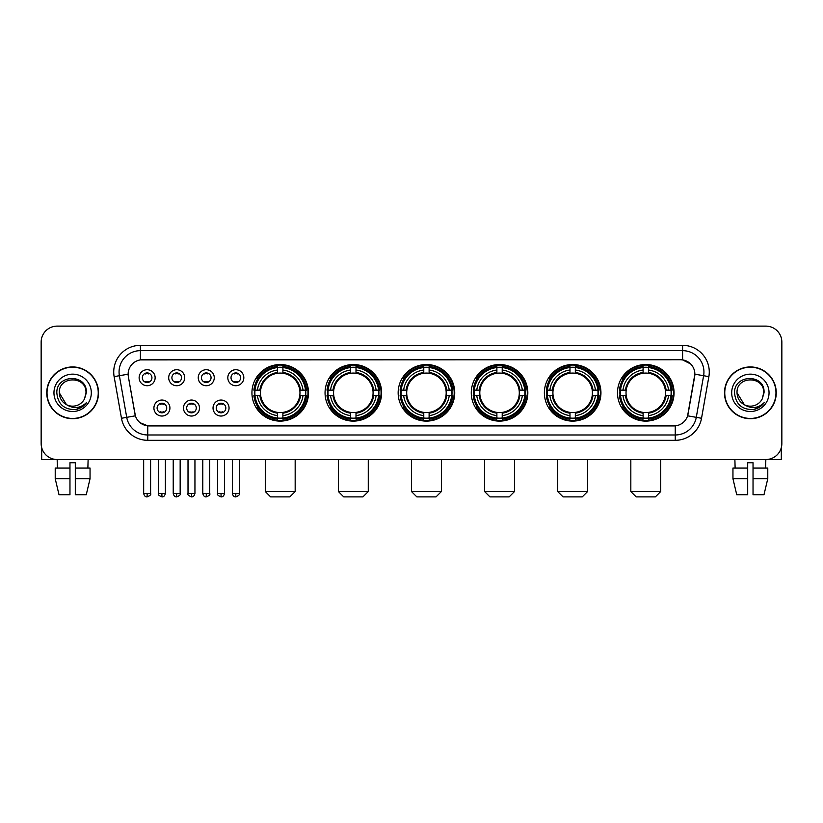 <?xml version="1.0" encoding="UTF-8"?>
<svg xmlns="http://www.w3.org/2000/svg" width="823" height="823" viewBox="0 0 823 823"><rect width="100%" height="100%" fill="white"/><g stroke="black" fill="none" stroke-linecap="round" stroke-linejoin="round"><path stroke-width="1.23" d="M544.373 392.818A28.28 28.28 0 0 0 572.664 421.109A28.28 28.28 0 0 0 600.944 392.818A28.28 28.28 0 0 0 572.664 364.538A28.28 28.28 0 0 0 544.373 392.818M325.054 392.818A28.28 28.28 0 0 0 353.334 421.109A28.28 28.28 0 0 0 381.615 392.818A28.28 28.28 0 0 0 353.334 364.538A28.28 28.28 0 0 0 325.054 392.818M398.157 392.818A28.28 28.28 0 0 0 426.437 421.109A28.28 28.28 0 0 0 454.728 392.818A28.28 28.28 0 0 0 426.437 364.538A28.28 28.28 0 0 0 398.157 392.818M471.27 392.818A28.28 28.28 0 0 0 499.551 421.109A28.28 28.28 0 0 0 527.831 392.818A28.28 28.28 0 0 0 499.551 364.538A28.28 28.28 0 0 0 471.27 392.818M617.487 392.818A28.28 28.28 0 0 0 645.767 421.109A28.28 28.28 0 0 0 674.058 392.818A28.28 28.28 0 0 0 645.767 364.538A28.28 28.28 0 0 0 617.487 392.818M251.941 392.818A28.28 28.28 0 0 0 280.221 421.109A28.28 28.28 0 0 0 308.502 392.818A28.28 28.28 0 0 0 280.221 364.538A28.28 28.28 0 0 0 251.941 392.818M199.485 408.033A8.004 8.004 0 0 1 191.481 416.037A8.004 8.004 0 0 1 183.478 408.033A8.004 8.004 0 0 1 191.481 400.029A8.004 8.004 0 0 1 199.485 408.033M186.677 408.033A4.804 4.804 0 0 0 191.481 412.837A4.804 4.804 0 0 0 196.286 408.033A4.804 4.804 0 0 0 191.481 403.229A4.804 4.804 0 0 0 186.677 408.033M229.051 408.033A8.004 8.004 0 0 1 221.037 416.037A8.004 8.004 0 0 1 213.034 408.033A8.004 8.004 0 0 1 221.037 400.029A8.004 8.004 0 0 1 229.051 408.033M216.243 408.033A4.804 4.804 0 0 0 221.037 412.837A4.804 4.804 0 0 0 225.841 408.033A4.804 4.804 0 0 0 221.037 403.229A4.804 4.804 0 0 0 216.243 408.033M169.919 408.033A8.004 8.004 0 0 1 161.915 416.037A8.004 8.004 0 0 1 153.911 408.033A8.004 8.004 0 0 1 161.915 400.029A8.004 8.004 0 0 1 169.919 408.033M157.111 408.033A4.804 4.804 0 0 0 161.915 412.837A4.804 4.804 0 0 0 166.719 408.033A4.804 4.804 0 0 0 161.915 403.229A4.804 4.804 0 0 0 157.111 408.033M184.702 377.716A8.004 8.004 0 0 1 176.698 385.73A8.004 8.004 0 0 1 168.694 377.716A8.004 8.004 0 0 1 176.698 369.712A8.004 8.004 0 0 1 184.702 377.716M171.894 377.716A4.804 4.804 0 0 0 176.698 382.52A4.804 4.804 0 0 0 181.502 377.716A4.804 4.804 0 0 0 176.698 372.922A4.804 4.804 0 0 0 171.894 377.716M214.268 377.716A8.004 8.004 0 0 1 206.264 385.73A8.004 8.004 0 0 1 198.25 377.716A8.004 8.004 0 0 1 206.264 369.712A8.004 8.004 0 0 1 214.268 377.716M201.46 377.716A4.804 4.804 0 0 0 206.264 382.52A4.804 4.804 0 0 0 211.058 377.716A4.804 4.804 0 0 0 206.264 372.922A4.804 4.804 0 0 0 201.46 377.716M243.824 377.716A8.004 8.004 0 0 1 235.82 385.73A8.004 8.004 0 0 1 227.817 377.716A8.004 8.004 0 0 1 235.82 369.712A8.004 8.004 0 0 1 243.824 377.716M231.016 377.716A4.804 4.804 0 0 0 235.82 382.52A4.804 4.804 0 0 0 240.625 377.716A4.804 4.804 0 0 0 235.82 372.922A4.804 4.804 0 0 0 231.016 377.716M155.136 377.716A8.004 8.004 0 0 1 147.132 385.73A8.004 8.004 0 0 1 139.128 377.716A8.004 8.004 0 0 1 147.132 369.712A8.004 8.004 0 0 1 155.136 377.716M142.328 377.716A4.804 4.804 0 0 0 147.132 382.52A4.804 4.804 0 0 0 151.936 377.716A4.804 4.804 0 0 0 147.132 372.922A4.804 4.804 0 0 0 142.328 377.716M121.475 418.269L114.13 376.646A26.686 26.686 0 0 1 140.404 345.331L682.596 345.331A26.686 26.686 0 0 1 708.87 376.646L701.525 418.269A26.686 26.686 0 0 1 675.251 440.315L147.749 440.315A26.686 26.686 0 0 1 121.475 418.269L126.721 417.343L119.386 375.72A21.347 21.347 0 0 1 140.404 350.66L682.596 350.66A21.347 21.347 0 0 1 703.614 375.72L696.279 417.343A21.347 21.347 0 0 1 675.251 434.976L147.749 434.976A21.347 21.347 0 0 1 126.721 417.343L135.383 415.81L128.357 376.646A14.413 14.413 0 0 1 142.544 359.733L680.456 359.733A14.413 14.413 0 0 1 694.643 376.646L688.059 414A14.413 14.413 0 0 1 673.872 425.913L149.128 425.913A14.413 14.413 0 0 1 134.941 414L128.357 376.646L128.295 372.006M254.482 395.493A25.883 25.883 0 0 1 254.482 390.153M620.028 395.493A25.883 25.883 0 0 1 620.028 390.153M473.811 395.493A25.883 25.883 0 0 1 473.811 390.153M400.698 395.493A25.883 25.883 0 0 1 400.698 390.153M327.585 395.493A25.883 25.883 0 0 1 327.585 390.153M546.914 395.493A25.883 25.883 0 0 1 546.914 390.153M46.757 392.818A25.883 25.883 0 0 0 72.64 418.701A25.883 25.883 0 0 0 98.513 392.818A25.883 25.883 0 0 0 72.64 366.945A25.883 25.883 0 0 0 46.757 392.818M724.487 392.818A25.883 25.883 0 0 0 750.36 418.701A25.883 25.883 0 0 0 776.243 392.818A25.883 25.883 0 0 0 750.36 366.945A25.883 25.883 0 0 0 724.487 392.818M140.404 345.331L140.404 359.898L680.456 359.733L682.596 359.898L690.641 363.951M673.872 425.913L149.128 425.913M147.749 440.315L147.749 425.841L140.054 422.693M708.87 376.646L694.869 374.177L687.616 415.81L701.525 418.269M781.85 342.121A16.007 16.007 0 0 0 765.843 326.114L57.157 326.114A16.007 16.007 0 0 0 41.15 342.121L41.15 443.515A16.007 16.007 0 0 0 57.157 459.532L765.843 459.532A16.007 16.007 0 0 0 781.85 443.515L781.85 342.121L781.85 443.515M41.15 342.121L41.15 443.515M765.843 326.114L57.157 326.114M57.394 468.071L57.157 459.532L765.843 459.532L765.606 468.071M98.246 392.818A25.616 25.616 0 0 0 72.64 367.212A25.616 25.616 0 0 0 47.024 392.818A25.616 25.616 0 0 0 72.64 418.434A25.616 25.616 0 0 0 98.246 392.818M66.468 404.649L59.297 392.818C58.474 375.607 86.796 375.607 85.973 392.818L84.512 398.898L86.302 392.818C87.619 373.56 56.242 374.033 56.828 392.818C57.888 404.175 64.143 409.751 75.593 409.576C80.253 408.671 83.946 406.295 86.672 402.426C80.52 408.342 73.844 409.113 66.642 404.741A13.343 13.343 0 0 0 84.512 398.898L85.973 393.003M66.642 404.741C61.982 402.169 59.534 398.198 59.297 392.818M53.958 392.818A18.682 18.682 0 0 0 72.64 411.5A18.682 18.682 0 0 0 91.312 392.818A18.682 18.682 0 0 0 72.64 374.146A18.682 18.682 0 0 0 53.958 392.818M86.631 402.478L81.909 407.087M81.796 407.159L75.675 409.556M41.685 447.619L41.685 459.532L103.585 459.532M55.223 468.071L55.223 478.739L59.019 494.746L55.223 478.739L55.223 468.071L69.965 468.071L69.965 462.732L75.305 462.732L75.305 468.071L90.046 468.071L90.046 478.739L86.25 494.746L90.046 478.739L75.305 478.739L75.305 468.071L75.305 494.746L86.25 494.746M88.112 459.532L87.876 468.071M69.965 468.071L69.965 494.746L59.019 494.746M55.223 478.739L69.965 478.739M775.976 392.818A25.616 25.616 0 0 0 750.36 367.212A25.616 25.616 0 0 0 724.754 392.818A25.616 25.616 0 0 0 750.36 418.434A25.616 25.616 0 0 0 775.976 392.818M763.703 393.003L762.242 398.898L764.032 392.818C765.349 373.56 733.972 374.033 734.558 392.818C735.618 404.175 741.873 409.751 753.323 409.576C757.983 408.671 761.676 406.295 764.402 402.426C758.25 408.342 751.574 409.113 744.373 404.741L737.027 392.818C736.204 375.607 764.526 375.607 763.703 392.818L762.242 398.898A13.343 13.343 0 0 1 744.373 404.741C739.712 402.169 737.264 398.198 737.027 392.818M731.688 392.818A18.682 18.682 0 0 0 750.36 411.5A18.682 18.682 0 0 0 769.042 392.818A18.682 18.682 0 0 0 750.36 374.146A18.682 18.682 0 0 0 731.688 392.818M764.361 402.478L759.639 407.087M759.526 407.159L753.405 409.556M289.83 496.886L270.613 496.886L265.284 491.547L295.169 491.547L289.83 496.886M282.896 418.084L282.896 419.154A26.47 26.47 0 0 0 306.557 395.493L305.487 395.493A25.4 25.4 0 0 1 282.896 418.084L282.896 415.615A22.951 22.951 0 0 0 303.018 395.493L299.788 395.493A19.742 19.742 0 0 0 282.896 373.261L282.896 367.562A25.4 25.4 0 0 1 305.487 390.153L306.557 390.153A26.47 26.47 0 0 0 282.896 366.492L282.896 367.562M254.965 395.493L253.885 395.493A26.47 26.47 0 0 0 277.557 419.154L277.557 418.084A25.4 25.4 0 0 1 254.965 395.493L257.434 395.493A22.951 22.951 0 0 0 277.557 415.615L277.557 412.385A19.742 19.742 0 0 0 299.788 395.493L300.58 395.493A20.524 20.524 0 0 1 282.896 413.177L282.896 415.615M277.557 367.562L277.557 366.492A26.47 26.47 0 0 0 253.885 390.153L254.965 390.153A25.4 25.4 0 0 1 277.557 367.562L277.557 370.031A22.951 22.951 0 0 0 257.434 390.153L260.654 390.153A19.742 19.742 0 0 0 277.557 412.385L277.557 413.177A20.524 20.524 0 0 1 259.873 395.493L257.434 395.493M255.017 395.493A25.348 25.348 0 0 1 255.017 390.153M282.896 367.614A25.348 25.348 0 0 0 277.557 367.614M305.426 390.153A25.348 25.348 0 0 1 305.426 395.493M305.487 390.153L303.018 390.153A22.951 22.951 0 0 0 282.896 370.031M303.018 395.493L305.487 395.493M277.557 415.615L277.557 418.084M299.788 390.153L303.018 390.153M282.896 412.416L282.896 413.177M277.557 412.385A19.742 19.742 0 0 1 260.654 395.493L259.873 395.493M282.896 418.033A25.348 25.348 0 0 1 277.557 418.033M257.434 390.153L254.965 390.153M277.557 373.22L277.557 370.031M282.896 373.261A19.742 19.742 0 0 0 260.654 390.153L259.873 390.153A20.524 20.524 0 0 1 277.557 372.469M282.896 373.231L282.896 372.469A20.524 20.524 0 0 1 300.58 390.153M258.021 378.415L256.509 378.415A27.745 27.745 0 0 1 307.977 392.818A27.745 27.745 0 0 1 256.509 407.231L258.021 407.231M362.943 496.886L343.726 496.886L338.387 491.547L368.272 491.547L362.943 496.886M355.999 418.084L355.999 419.154A26.47 26.47 0 0 0 379.67 395.493L378.59 395.493A25.4 25.4 0 0 1 355.999 418.084L355.999 415.615A22.951 22.951 0 0 0 376.121 395.493L372.901 395.493A19.742 19.742 0 0 0 355.999 373.261L355.999 367.562A25.4 25.4 0 0 1 378.59 390.153L379.67 390.153A26.47 26.47 0 0 0 355.999 366.492L355.999 367.562M328.068 395.493L326.998 395.493A26.47 26.47 0 0 0 350.66 419.154L350.66 418.084A25.4 25.4 0 0 1 328.068 395.493L330.537 395.493A22.951 22.951 0 0 0 350.66 415.615L350.66 412.385A19.742 19.742 0 0 0 372.901 395.493L373.683 395.493A20.524 20.524 0 0 1 355.999 413.177L355.999 415.615M350.66 367.562L350.66 366.492A26.47 26.47 0 0 0 326.998 390.153L328.068 390.153A25.4 25.4 0 0 1 350.66 367.562L350.66 370.031A22.951 22.951 0 0 0 330.537 390.153L333.768 390.153A19.742 19.742 0 0 0 350.66 412.385L350.66 413.177A20.524 20.524 0 0 1 332.976 395.493L330.537 395.493M328.13 395.493A25.348 25.348 0 0 1 328.13 390.153M355.999 367.614A25.348 25.348 0 0 0 350.66 367.614M378.539 390.153A25.348 25.348 0 0 1 378.539 395.493M378.59 390.153L376.121 390.153A22.951 22.951 0 0 0 355.999 370.031M376.121 395.493L378.59 395.493M350.66 415.615L350.66 418.084M372.901 390.153L376.121 390.153M355.999 412.416L355.999 413.177M350.66 412.385A19.742 19.742 0 0 1 333.768 395.493L332.976 395.493M355.999 418.033A25.348 25.348 0 0 1 350.66 418.033M330.537 390.153L328.068 390.153M350.66 373.22L350.66 370.031M355.999 373.261A19.742 19.742 0 0 0 333.768 390.153L332.976 390.153A20.524 20.524 0 0 1 350.66 372.469M355.999 373.231L355.999 372.469A20.524 20.524 0 0 1 373.683 390.153M331.134 378.415L329.622 378.415A27.745 27.745 0 0 1 381.08 392.818A27.745 27.745 0 0 1 329.622 407.231L331.134 407.231M436.046 496.886L416.839 496.886L411.5 491.547L441.385 491.547L436.046 496.886M429.112 418.084L429.112 419.154A26.47 26.47 0 0 0 452.773 395.493L451.704 395.493A25.4 25.4 0 0 1 429.112 418.084L429.112 415.615A22.951 22.951 0 0 0 449.235 395.493L446.004 395.493A19.742 19.742 0 0 0 429.112 373.261L429.112 367.562A25.4 25.4 0 0 1 451.704 390.153L452.773 390.153A26.47 26.47 0 0 0 429.112 366.492L429.112 367.562M401.182 395.493L400.112 395.493A26.47 26.47 0 0 0 423.773 419.154L423.773 418.084A25.4 25.4 0 0 1 401.182 395.493L403.651 395.493A22.951 22.951 0 0 0 423.773 415.615L423.773 412.385A19.742 19.742 0 0 0 446.004 395.493L446.796 395.493A20.524 20.524 0 0 1 429.112 413.177L429.112 415.615M423.773 367.562L423.773 366.492A26.47 26.47 0 0 0 400.112 390.153L401.182 390.153A25.4 25.4 0 0 1 423.773 367.562L423.773 370.031A22.951 22.951 0 0 0 403.651 390.153L406.881 390.153A19.742 19.742 0 0 0 423.773 412.385L423.773 413.177A20.524 20.524 0 0 1 406.089 395.493L403.651 395.493M401.233 395.493A25.348 25.348 0 0 1 401.233 390.153M429.112 367.614A25.348 25.348 0 0 0 423.773 367.614M451.652 390.153A25.348 25.348 0 0 1 451.652 395.493M451.704 390.153L449.235 390.153A22.951 22.951 0 0 0 429.112 370.031M449.235 395.493L451.704 395.493M423.773 415.615L423.773 418.084M446.004 390.153L449.235 390.153M429.112 412.416L429.112 413.177M423.773 412.385A19.742 19.742 0 0 1 406.881 395.493L406.089 395.493M429.112 418.033A25.348 25.348 0 0 1 423.773 418.033M403.651 390.153L401.182 390.153M423.773 373.22L423.773 370.031M429.112 373.261A19.742 19.742 0 0 0 406.881 390.153L406.089 390.153A20.524 20.524 0 0 1 423.773 372.469M429.112 373.231L429.112 372.469A20.524 20.524 0 0 1 446.796 390.153M404.237 378.415L402.725 378.415A27.745 27.745 0 0 1 454.193 392.818A27.745 27.745 0 0 1 402.725 407.231L404.237 407.231M509.159 496.886L489.942 496.886L484.613 491.547L514.498 491.547L509.159 496.886M502.215 418.084L502.215 419.154A26.47 26.47 0 0 0 525.887 395.493L524.817 395.493A25.4 25.4 0 0 1 502.215 418.084L502.215 415.615A22.951 22.951 0 0 0 522.338 395.493L519.118 395.493A19.742 19.742 0 0 0 502.215 373.261L502.215 367.562A25.4 25.4 0 0 1 524.817 390.153L525.887 390.153A26.47 26.47 0 0 0 502.215 366.492L502.215 367.562M474.295 395.493L473.215 395.493A26.47 26.47 0 0 0 496.886 419.154L496.886 418.084A25.4 25.4 0 0 1 474.295 395.493L476.764 395.493A22.951 22.951 0 0 0 496.886 415.615L496.886 412.385A19.742 19.742 0 0 0 519.118 395.493L519.899 395.493A20.524 20.524 0 0 1 502.215 413.177L502.215 415.615M496.886 367.562L496.886 366.492A26.47 26.47 0 0 0 473.215 390.153L474.295 390.153A25.4 25.4 0 0 1 496.886 367.562L496.886 370.031A22.951 22.951 0 0 0 476.764 390.153L479.984 390.153A19.742 19.742 0 0 0 496.886 412.385L496.886 413.177A20.524 20.524 0 0 1 479.202 395.493L476.764 395.493M474.346 395.493A25.348 25.348 0 0 1 474.346 390.153M502.215 367.614A25.348 25.348 0 0 0 496.886 367.614M524.755 390.153A25.348 25.348 0 0 1 524.755 395.493M524.817 390.153L522.338 390.153A22.951 22.951 0 0 0 502.215 370.031M522.338 395.493L524.817 395.493M496.886 415.615L496.886 418.084M519.118 390.153L522.338 390.153M502.215 412.416L502.215 413.177M496.886 412.385A19.742 19.742 0 0 1 479.984 395.493L479.202 395.493M502.215 418.033A25.348 25.348 0 0 1 496.886 418.033M476.764 390.153L474.295 390.153M496.886 373.22L496.886 370.031M502.215 373.261A19.742 19.742 0 0 0 479.984 390.153L479.202 390.153A20.524 20.524 0 0 1 496.886 372.469M502.215 373.231L502.215 372.469A20.524 20.524 0 0 1 519.899 390.153M477.35 378.415L475.838 378.415A27.745 27.745 0 0 1 527.296 392.818A27.745 27.745 0 0 1 475.838 407.231L477.35 407.231M582.262 496.886L563.055 496.886L557.716 491.547L587.601 491.547L582.262 496.886M575.328 418.084L575.328 419.154A26.47 26.47 0 0 0 599 395.493L597.92 395.493A25.4 25.4 0 0 1 575.328 418.084L575.328 415.615A22.951 22.951 0 0 0 595.451 395.493L592.221 395.493A19.742 19.742 0 0 0 575.328 373.261L575.328 367.562A25.4 25.4 0 0 1 597.92 390.153L599 390.153A26.47 26.47 0 0 0 575.328 366.492L575.328 367.562M547.398 395.493L546.328 395.493A26.47 26.47 0 0 0 569.989 419.154L569.989 418.084A25.4 25.4 0 0 1 547.398 395.493L549.867 395.493A22.951 22.951 0 0 0 569.989 415.615L569.989 412.385A19.742 19.742 0 0 0 592.221 395.493L593.013 395.493A20.524 20.524 0 0 1 575.328 413.177L575.328 415.615M569.989 367.562L569.989 366.492A26.47 26.47 0 0 0 546.328 390.153L547.398 390.153A25.4 25.4 0 0 1 569.989 367.562L569.989 370.031A22.951 22.951 0 0 0 549.867 390.153L553.097 390.153A19.742 19.742 0 0 0 569.989 412.385L569.989 413.177A20.524 20.524 0 0 1 552.305 395.493L549.867 395.493M547.449 395.493A25.348 25.348 0 0 1 547.449 390.153M575.328 367.614A25.348 25.348 0 0 0 569.989 367.614M597.868 390.153A25.348 25.348 0 0 1 597.868 395.493M597.92 390.153L595.451 390.153A22.951 22.951 0 0 0 575.328 370.031M595.451 395.493L597.92 395.493M569.989 415.615L569.989 418.084M592.221 390.153L595.451 390.153M575.328 412.416L575.328 413.177M569.989 412.385A19.742 19.742 0 0 1 553.097 395.493L552.305 395.493M575.328 418.033A25.348 25.348 0 0 1 569.989 418.033M549.867 390.153L547.398 390.153M569.989 373.22L569.989 370.031M575.328 373.261A19.742 19.742 0 0 0 553.097 390.153L552.305 390.153A20.524 20.524 0 0 1 569.989 372.469M575.328 373.231L575.328 372.469A20.524 20.524 0 0 1 593.013 390.153M550.453 378.415L548.941 378.415A27.745 27.745 0 0 1 600.409 392.818A27.745 27.745 0 0 1 548.941 407.231L550.453 407.231M655.375 496.886L636.169 496.886L630.83 491.547L660.715 491.547L655.375 496.886M648.442 418.084L648.442 419.154A26.47 26.47 0 0 0 672.103 395.493L671.033 395.493A25.4 25.4 0 0 1 648.442 418.084L648.442 415.615A22.951 22.951 0 0 0 668.564 395.493L665.334 395.493A19.742 19.742 0 0 0 648.442 373.261L648.442 367.562A25.4 25.4 0 0 1 671.033 390.153L672.103 390.153A26.47 26.47 0 0 0 648.442 366.492L648.442 367.562M620.511 395.493L619.441 395.493A26.47 26.47 0 0 0 643.102 419.154L643.102 418.084A25.4 25.4 0 0 1 620.511 395.493L622.98 395.493A22.951 22.951 0 0 0 643.102 415.615L643.102 412.385A19.742 19.742 0 0 0 665.334 395.493L666.126 395.493A20.524 20.524 0 0 1 648.442 413.177L648.442 415.615M643.102 367.562L643.102 366.492A26.47 26.47 0 0 0 619.441 390.153L620.511 390.153A25.4 25.4 0 0 1 643.102 367.562L643.102 370.031A22.951 22.951 0 0 0 622.98 390.153L626.21 390.153A19.742 19.742 0 0 0 643.102 412.385L643.102 413.177A20.524 20.524 0 0 1 625.418 395.493L622.98 395.493M620.563 395.493A25.348 25.348 0 0 1 620.563 390.153M648.442 367.614A25.348 25.348 0 0 0 643.102 367.614M670.982 390.153A25.348 25.348 0 0 1 670.982 395.493M671.033 390.153L668.564 390.153A22.951 22.951 0 0 0 648.442 370.031M668.564 395.493L671.033 395.493M643.102 415.615L643.102 418.084M665.334 390.153L668.564 390.153M648.442 412.416L648.442 413.177M643.102 412.385A19.742 19.742 0 0 1 626.21 395.493L625.418 395.493M648.442 418.033A25.348 25.348 0 0 1 643.102 418.033M622.98 390.153L620.511 390.153M643.102 373.22L643.102 370.031M648.442 373.261A19.742 19.742 0 0 0 626.21 390.153L625.418 390.153A20.524 20.524 0 0 1 643.102 372.469M648.442 373.231L648.442 372.469A20.524 20.524 0 0 1 666.126 390.153M623.567 378.415L622.054 378.415A27.745 27.745 0 0 1 673.523 392.818A27.745 27.745 0 0 1 622.054 407.231L623.567 407.231M145.527 382.253L145.527 381.491A4.094 4.094 0 0 0 148.737 381.491L148.737 382.253M148.737 373.189L148.737 373.951A4.094 4.094 0 0 0 145.527 373.951L145.527 373.189M175.093 382.253L175.093 381.491A4.094 4.094 0 0 0 178.293 381.491L178.293 382.253M178.293 373.189L178.293 373.951A4.094 4.094 0 0 0 175.093 373.951L175.093 373.189M204.66 382.253L204.66 381.491A4.094 4.094 0 0 0 207.859 381.491L207.859 382.253M207.859 373.189L207.859 373.951A4.094 4.094 0 0 0 204.66 373.951L204.66 373.189M234.226 382.253L234.226 381.491A4.094 4.094 0 0 0 237.425 381.491L237.425 382.253M237.425 373.189L237.425 373.951A4.094 4.094 0 0 0 234.226 373.951L234.226 373.189M160.31 412.56L160.31 411.798A4.094 4.094 0 0 0 163.52 411.798L163.52 412.56M163.52 403.507L163.52 404.268A4.094 4.094 0 0 0 160.31 404.268L160.31 403.507M189.876 412.56L189.876 411.798A4.094 4.094 0 0 0 193.076 411.798L193.076 412.56M193.076 403.507L193.076 404.268A4.094 4.094 0 0 0 189.876 404.268L189.876 403.507M219.443 412.56L219.443 411.798A4.094 4.094 0 0 0 222.642 411.798L222.642 412.56M222.642 403.507L222.642 404.268A4.094 4.094 0 0 0 219.443 404.268L219.443 403.507M781.315 447.619L781.315 459.532L719.415 459.532M747.696 468.071L747.696 478.739L732.954 478.739L736.75 494.746L732.954 478.739L732.954 468.071L747.696 468.071L747.696 462.732L753.035 462.732L753.035 468.071L767.777 468.071L767.777 478.739L763.981 494.746L767.777 478.739L753.035 478.739L753.035 468.071M747.696 478.739L747.696 494.746L736.75 494.746M763.981 494.746L753.035 494.746L753.035 478.739M734.888 459.532L735.124 468.071M682.596 345.331L682.596 359.898M114.13 376.646L119.386 375.72A21.347 21.347 0 0 1 119.057 372.006M119.386 375.72L128.131 374.177M675.251 425.841L675.251 440.315M282.896 412.385A19.742 19.742 0 0 0 299.788 395.493M277.557 418.269A25.585 25.585 0 0 0 282.896 418.269M305.672 395.493A25.585 25.585 0 0 0 305.672 390.153M282.896 367.377A25.585 25.585 0 0 0 277.557 367.377M355.999 412.385A19.742 19.742 0 0 0 372.901 395.493M350.66 418.269A25.585 25.585 0 0 0 355.999 418.269M378.775 395.493A25.585 25.585 0 0 0 378.775 390.153M355.999 367.377A25.585 25.585 0 0 0 350.66 367.377M429.112 412.385A19.742 19.742 0 0 0 446.004 395.493M423.773 418.269A25.585 25.585 0 0 0 429.112 418.269M451.889 395.493A25.585 25.585 0 0 0 451.889 390.153M429.112 367.377A25.585 25.585 0 0 0 423.773 367.377M502.215 412.385A19.742 19.742 0 0 0 519.118 395.493M496.886 418.269A25.585 25.585 0 0 0 502.215 418.269M525.002 395.493A25.585 25.585 0 0 0 525.002 390.153M502.215 367.377A25.585 25.585 0 0 0 496.886 367.377M575.328 412.385A19.742 19.742 0 0 0 592.221 395.493M569.989 418.269A25.585 25.585 0 0 0 575.328 418.269M598.105 395.493A25.585 25.585 0 0 0 598.105 390.153M575.328 367.377A25.585 25.585 0 0 0 569.989 367.377M648.442 412.385A19.742 19.742 0 0 0 665.334 395.493M643.102 418.269A25.585 25.585 0 0 0 648.442 418.269M671.218 395.493A25.585 25.585 0 0 0 671.218 390.153M648.442 367.377A25.585 25.585 0 0 0 643.102 367.377M147.132 493.419L143.665 493.419C144.272 495.888 145.424 497.041 147.132 496.886L147.132 493.419L150.599 493.419L150.599 459.532M176.698 493.419L173.231 493.419C173.828 495.888 174.99 497.041 176.698 496.886L176.698 493.419L180.165 493.419L180.165 459.532M206.264 493.419L202.787 493.419C203.394 495.888 204.557 497.041 206.264 496.886L206.264 493.419L209.731 493.419L209.731 459.532M235.82 493.419L232.353 493.419C232.96 495.888 234.113 497.041 235.82 496.886L235.82 493.419L239.298 493.419L239.298 459.532M161.915 493.419L158.448 493.419C157.738 494.52 158.901 495.683 161.915 496.886L161.915 493.419L165.382 493.419L165.382 459.532M191.481 493.419L188.014 493.419C187.305 494.52 188.457 495.683 191.481 496.886L191.481 493.419L194.948 493.419L194.948 459.532M221.037 493.419L217.57 493.419C216.871 494.52 218.023 495.683 221.037 496.886L221.037 493.419L224.514 493.419L224.514 459.532M295.169 459.532L295.169 491.547M265.284 459.532L265.284 491.547M368.272 459.532L368.272 491.547M338.387 459.532L338.387 491.547M441.385 459.532L441.385 491.547M411.5 459.532L411.5 491.547M514.498 459.532L514.498 491.547M484.613 459.532L484.613 491.547M587.601 459.532L587.601 491.547M557.716 459.532L557.716 491.547M660.715 459.532L660.715 491.547M630.83 459.532L630.83 491.547M143.665 493.419L143.665 459.532M150.599 493.419C151.309 494.52 150.146 495.683 147.132 496.886M173.231 493.419L173.231 459.532M180.165 493.419C180.865 494.52 179.712 495.683 176.698 496.886M202.787 493.419L202.787 459.532M209.731 493.419C210.431 494.52 209.279 495.683 206.264 496.886M232.353 493.419L232.353 459.532M239.298 493.419C239.997 494.52 238.845 495.683 235.82 496.886M158.448 493.419L158.448 459.532M165.382 493.419C164.775 495.888 163.623 497.041 161.915 496.886M188.014 493.419L188.014 459.532M194.948 493.419C194.341 495.888 193.189 497.041 191.481 496.886M217.57 493.419L217.57 459.532M224.514 493.419C223.907 495.888 222.745 497.041 221.037 496.886"/></g></svg>
